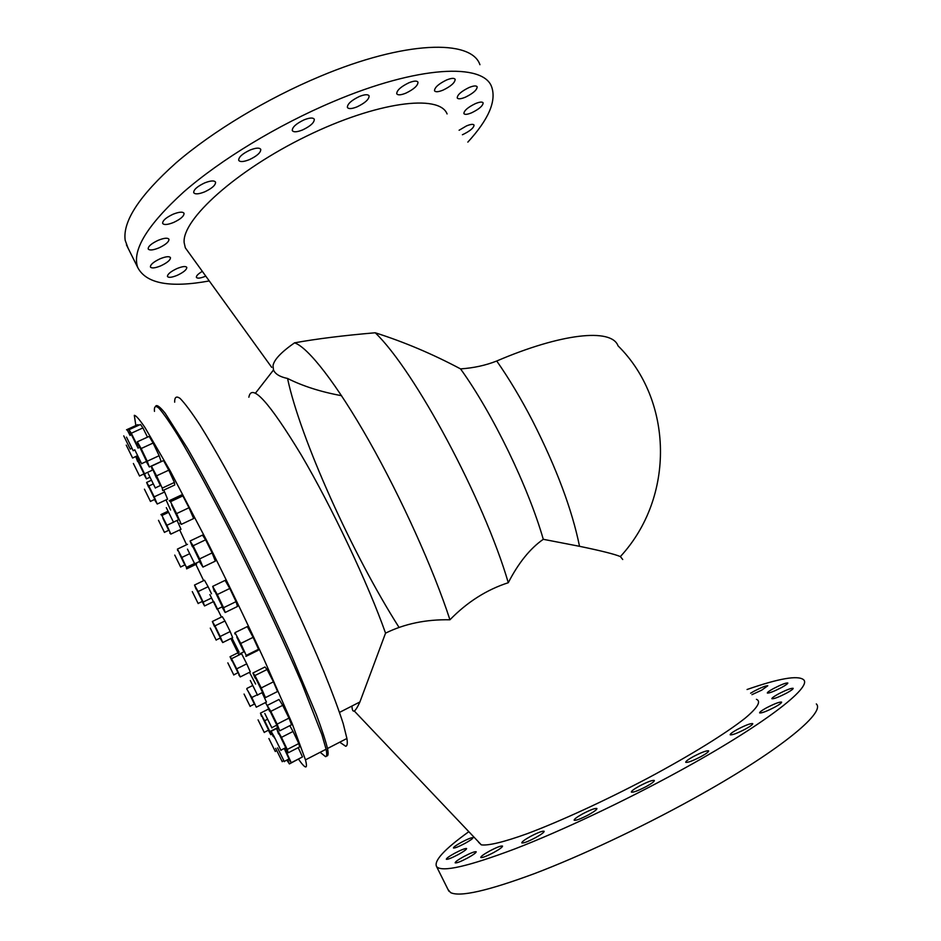 <?xml version="1.0" encoding="UTF-8"?>
<svg xmlns="http://www.w3.org/2000/svg" width="941" height="941" viewBox="0 0 941 941"><rect width="100%" height="100%" fill="white"/><g stroke="black" fill="none" stroke-linecap="round" stroke-linejoin="round"><path stroke-width="1.41" d="M354.075 711.067C352.828 711.502 352.122 709.82 351.958 706.032M478.546 842.23L481.31 844.853C488.156 845.841 503.87 842.113 527.278 833.667C560.107 821.352 605.075 800.697 648.02 778.042C690.541 755.317 726.252 733.18 745.131 718.183C757.764 707.62 761.351 701.233 756.435 699.328M747.048 689.506C779.03 678.39 797.874 675.12 803.567 679.708C812.624 687.106 762.904 725.511 678.579 771.502C623.801 801.485 561.036 831.068 514.903 848.888C468.065 866.52 441.964 872.448 436.624 866.673C433.578 860.968 444.317 849.3 468.83 831.691M448.081 889.645L450.61 892.609C459.855 897.208 487.826 890.868 534.488 873.601C580.326 856.181 640.398 827.974 692.776 799.015C777.066 752.612 826.092 712.678 816.317 703.927M639.327 786.1C647.373 781.9 652.36 780.018 654.313 780.454C654.536 781.383 651.89 783.383 646.396 786.464C638.292 790.687 633.281 792.581 631.376 792.122C631.188 791.181 633.834 789.17 639.327 786.1M701.151 756.517C692.905 760.81 687.765 762.739 685.754 762.316C685.554 761.434 688.047 759.54 693.258 756.635C701.457 752.377 706.573 750.447 708.632 750.847C708.855 751.706 706.362 753.6 701.151 756.517M588.607 814.777C580.762 818.87 575.951 820.693 574.163 820.234C573.998 819.246 576.786 817.153 582.503 813.941C590.289 809.872 595.1 808.06 596.912 808.495C597.1 809.472 594.336 811.554 588.607 814.777M737.25 729.487C745.46 725.217 750.612 723.264 752.718 723.629C752.941 724.417 750.6 726.193 745.684 728.934C737.415 733.227 732.239 735.18 730.181 734.803C729.981 733.992 732.333 732.227 737.25 729.487M535.57 837.655C528.042 841.595 523.455 843.348 521.808 842.913C521.69 841.901 524.56 839.76 530.406 836.478C537.887 832.573 542.463 830.821 544.145 831.256C544.286 832.244 541.428 834.373 535.57 837.655M766.315 707.926C774.419 703.739 779.513 701.786 781.606 702.092C781.818 702.821 779.607 704.48 774.961 707.056C766.797 711.29 761.681 713.231 759.634 712.913C759.446 712.172 761.669 710.514 766.315 707.926M493.849 852.452C486.662 856.228 482.298 857.91 480.78 857.498C480.71 856.498 483.615 854.357 489.485 851.087C496.625 847.335 500.977 845.665 502.518 846.065C502.623 847.029 499.73 849.17 493.849 852.452M786.805 692.988C778.854 697.093 773.89 699.01 771.891 698.74C771.726 698.057 773.855 696.493 778.278 694.035C786.158 689.965 791.122 688.047 793.157 688.306C793.345 688.977 791.228 690.529 786.805 692.988M467.606 858.004C460.725 861.603 456.573 863.226 455.162 862.85C455.126 861.897 457.996 859.803 463.772 856.592C470.618 853.005 474.746 851.393 476.181 851.758C476.252 852.687 473.382 854.769 467.606 858.004M773.502 688.553C781.112 684.625 785.876 682.766 787.805 682.978C787.97 683.601 785.923 685.095 781.653 687.459C773.996 691.412 769.22 693.282 767.327 693.047C767.174 692.411 769.232 690.906 773.502 688.553M454.691 853.252C461.266 849.805 465.242 848.241 466.583 848.559C466.63 849.441 463.842 851.44 458.255 854.557C451.633 858.027 447.657 859.592 446.328 859.262C446.316 858.357 449.104 856.345 454.691 853.252M750.6 693.223L754.164 691.141C761.445 687.377 765.998 685.589 767.797 685.777L761.751 690.129L751.965 694.658M461.455 842.277C467.842 838.937 471.688 837.419 472.982 837.702C473.005 838.525 470.347 840.419 464.983 843.383C458.561 846.747 454.715 848.276 453.433 847.982C453.433 847.135 456.114 845.241 461.455 842.277M341.548 395.69C320.81 391.879 302.802 386.128 287.546 378.458C279.983 376.918 275.301 374.095 273.49 369.989L273.019 365.673C273.996 359.78 281.171 352.169 294.533 342.842C316.517 338.854 343.418 335.502 375.224 332.773C404.124 341.971 432.566 354.004 460.549 368.896C473.594 368.013 485.65 365.39 496.742 361.003C560.577 333.585 611.462 327.668 618.049 345.853C672.862 399.913 675.52 496.848 620.378 556.578C614.673 554.178 601.052 550.756 579.527 546.309L543.286 539.299C528.148 486.579 492.578 413.287 460.549 368.896M447.081 113.943C439.471 93.818 376.847 101.746 306.401 136.222C235.909 170.497 181.684 219.818 184.165 242.719L185.318 247.812L188.823 252.67M209.267 280.947C169.992 288.087 146.161 283.617 137.762 267.562C131.693 250.529 147.031 225.311 183.789 191.893C220.594 159.77 277.607 125.094 332.996 101.722C418.027 65.517 483.827 62.729 491.767 87.184C496.46 101.31 488.485 119.613 467.842 142.115M479.934 64.706C471.382 39.087 404.995 40.581 319.952 76.433C266.926 98.57 212.501 131.458 176.014 162.887C139.433 195.622 122.495 221.441 125.2 240.355L128.082 248.142M304.025 119.872C296.121 123.671 292.204 127.235 292.286 130.552C293.498 132.375 296.933 132.175 302.59 129.94C310.448 126.165 314.353 122.612 314.294 119.272C313.106 117.449 309.683 117.649 304.025 119.872M359.415 96.464C351.358 100.369 347.347 104.016 347.382 107.403C348.523 109.144 351.769 108.956 357.121 106.827C365.12 102.957 369.119 99.323 369.119 95.9C368.002 94.171 364.767 94.359 359.415 96.464M249.447 159.617C257.081 155.971 260.845 152.56 260.763 149.384C259.516 147.525 255.94 147.749 250.047 150.054C242.366 153.724 238.591 157.135 238.696 160.299C239.979 162.158 243.566 161.934 249.447 159.617M408.876 82.784C400.819 86.713 396.773 90.371 396.737 93.747C397.784 95.37 400.831 95.17 405.877 93.147C413.887 89.254 417.933 85.596 417.992 82.196C416.969 80.573 413.934 80.773 408.876 82.784M204.597 182.942C197.222 186.459 193.587 189.694 193.705 192.646C195.022 194.493 198.692 194.222 204.703 191.846C212.043 188.365 215.654 185.13 215.56 182.166C214.277 180.319 210.631 180.578 204.597 182.942M446.575 79.985C438.624 83.878 434.601 87.466 434.507 90.748C435.471 92.242 438.341 92.018 443.105 90.101C451.01 86.231 455.021 82.643 455.15 79.338C454.209 77.856 451.351 78.068 446.575 79.985M173.062 214.23C166.004 217.583 162.522 220.629 162.64 223.37C163.946 225.146 167.616 224.828 173.65 222.441C180.672 219.1 184.13 216.065 184.036 213.313C182.777 211.537 179.119 211.843 173.062 214.23M465.372 97.205C473.064 93.43 477.005 89.971 477.181 86.831C476.299 85.455 473.594 85.69 469.053 87.525C461.313 91.336 457.361 94.794 457.22 97.923C458.114 99.287 460.831 99.052 465.372 97.205M158.97 247.871C165.698 244.672 169.027 241.813 168.957 239.261C167.721 237.591 164.134 237.944 158.194 240.308C151.43 243.519 148.09 246.389 148.172 248.918C149.443 250.6 153.042 250.247 158.97 247.871M475.334 103.651C467.877 107.321 464.054 110.626 463.878 113.555C464.713 114.826 467.324 114.567 471.7 112.767C479.122 109.121 482.933 105.827 483.145 102.875C482.321 101.604 479.722 101.863 475.334 103.651M160.805 265.832C167.286 262.751 170.509 260.022 170.462 257.646C169.298 256.093 165.839 256.481 160.088 258.787C153.571 261.88 150.348 264.621 150.407 266.985C151.607 268.526 155.077 268.15 160.805 265.832M462.396 134.728L463.054 134.457C470.171 130.952 473.841 127.835 474.052 125.094C473.264 123.894 470.723 124.177 466.442 125.941L459.102 130.258M176.908 268.597C170.592 271.608 167.439 274.231 167.463 276.466C168.592 277.901 171.897 277.501 177.379 275.266C183.66 272.267 186.8 269.644 186.789 267.397C185.695 265.962 182.401 266.362 176.908 268.597M202.339 271.361C198.128 273.878 196.14 275.878 196.387 277.372C197.422 278.689 200.551 278.289 205.761 276.136L205.785 276.136M326.48 755.905L326.927 755.952C328.291 755.87 328.48 753.388 327.503 748.507C325.61 740.72 321.881 729.404 316.317 714.548L291.769 656.042C275.795 620.378 258.14 583.197 238.826 544.486C219.618 506.529 202.538 474.546 187.6 448.563L165.216 413.287C160.358 407.241 157.241 404.771 155.853 405.877M339.725 742.202L345.688 746.26C347.264 746.072 347.676 743.472 346.911 738.485L343.218 723.653C338.807 710.008 332.408 692.788 324.01 671.992C305.719 627.941 278.948 570.599 252.247 518.538C232.403 480.298 214.266 447.94 200.174 425.426C191.576 412.287 184.871 403.277 180.037 398.372C176.343 395.832 174.556 397.102 174.673 402.183M543.286 539.299C530.124 548.474 518.456 562.941 508.281 582.714C486.626 589.725 467.171 602.075 449.939 619.79C426.155 619.296 404.689 623.742 385.551 633.14L359.909 701.962C357.462 707.303 355.58 710.302 354.263 710.973L481.31 844.842M385.551 633.14C368.084 583.62 331.879 506.987 301.179 454.844C268.985 401.842 251.541 382.634 248.859 397.231M287.546 378.458C300.273 438.718 352.781 554.708 398.96 627.271M320.152 752.294L325.562 756.658C326.915 756.588 327.092 754.117 326.092 749.236L321.881 734.615L301.755 683.225C282.935 639.257 255.893 581.809 229.298 529.489C209.549 491.037 191.693 458.42 178.002 435.624C169.698 422.309 163.299 413.111 158.806 408.029C155.453 405.324 154.006 406.43 154.477 411.37M135.857 425.532L134.304 415.346C135.916 415.369 139.503 419.486 145.055 427.696L170.403 471.265L206.561 540.334C226.946 580.879 246.119 620.613 264.08 659.547L292.086 723.394L305.472 759.869C306.707 764.645 306.766 767.009 305.66 766.95C304.437 766.833 302.073 764.257 298.544 759.211M268.903 708.867L265.597 702.762M255.623 684.048L249.483 672.321M239.132 652.219L231.933 638.033M221.441 617.049L213.772 601.475M203.644 580.632L195.869 564.412M186.589 544.733L179.696 529.924M170.592 510.01L166.051 499.894M156.406 477.922L155.089 474.864M275.666 748.354L282.253 761.704L275.666 748.354M284.335 761.645L277.56 747.895L284.335 761.645M284.335 748.695L288.993 758.975M268.903 738.544L275.301 751.518L268.903 738.544M273.996 736.274L280.971 750.412L273.996 736.274L271.067 731.322L273.113 736.391M278.971 733.745L285.746 747.672M269.902 710.878L276.83 725.135M271.937 727.946L264.797 713.466L271.937 727.946M258.069 719.877L264.292 732.521L258.069 719.877M262.527 717.618L268.608 730.11M250.306 680.519L257.587 695.27L250.306 680.519M255.529 677.896L262.563 692.423M244.06 694.046L250.153 706.42L244.06 694.046M248.448 691.858L254.388 704.08M236.791 637.128L243.895 651.819M231.474 639.751L238.838 654.665L231.474 639.751M232.156 660.723L238.002 672.756M233.815 675.026L227.828 662.864L233.815 675.026M215.242 591.983L222.358 606.733M209.878 594.583L217.265 609.556L209.878 594.583M216.195 640.151L210.278 628.129L216.195 640.151M214.572 626.024L220.359 637.927M194.811 564.047L187.471 549.156L194.811 564.047M192.834 546.603L199.904 561.295M196.598 589.525L202.35 601.405M198.186 603.581L192.293 591.607L198.186 603.581M173.567 522.349L166.322 507.658L173.567 522.349M171.638 505.164L178.625 519.703M179.084 553.014L184.848 564.941M180.66 567.082L174.755 555.084L180.66 567.082M148.278 473.688L155.383 488.085L148.278 473.688M153.524 471.265L160.382 485.544M162.899 518.268L168.721 530.312M164.475 532.441L158.5 520.326L164.475 532.441M139.868 447.41L146.573 461.372M134.751 449.763L141.668 463.795L134.751 449.763M148.901 487.097L154.818 499.342M150.489 501.482L144.432 489.179L150.489 501.482M126.506 437.13L133.234 450.774L126.506 437.13M137.974 461.372L144.008 473.899M133.387 463.49L139.574 476.052L133.387 463.49M130.281 449.116L123.753 435.871L130.281 449.116M132.575 457.938L126.247 445.14L132.599 458.02L137.139 455.832M136.916 456.02L139.562 460.278M139.244 460.42L138.892 458.961M131.305 433.225L128.964 429.719L140.491 424.462L142.926 427.92L131.305 433.225L137.245 445.258L138.398 444.74M143.773 474.111L146.443 478.863L149.76 477.322M146.443 478.863L144.526 473.805L152.524 470.1M154.971 500.389L157.241 504.023L167.592 499.177L164.616 491.967L154.206 496.836L148.854 485.991L152.995 484.062M157.241 504.023L154.206 496.836M146.302 461.655L149.337 466.983L161.146 461.513L159.135 455.715L147.219 461.219L141.162 448.539L153.101 443.046L159.135 455.715M149.337 466.983L147.219 461.219M169.803 533.065L170.85 534.112L181.013 529.301L177.19 520.644M170.85 534.112L166.898 525.301L173.356 522.255M162.24 488.12L162.687 490.614L174.732 484.991L174.391 482.451L162.24 488.12L156.571 475.84L168.78 470.171L174.391 482.451M179.966 523.172L181.331 524.36L193.646 518.538L188.988 507.752L176.59 513.598L170.497 501.694L182.872 495.895L188.988 507.752M181.331 524.36L176.59 513.598M194.364 563.577L186.424 567.388L186.624 568.858L196.587 564.071L196.528 563.224M186.424 567.388L181.813 557.46L189.4 553.826M199.821 562.189L202.95 567.082L215.324 561.13L212.113 552.92L199.621 558.907L193.128 545.756L205.62 539.805L212.113 552.92M202.95 567.082L199.621 558.907M202.186 601.64L204.55 605.957L213.031 601.828M204.55 605.957L203.15 602.075L211.29 598.123M220.135 638.21L222.723 642.562L232.662 637.669L230.18 631.552L220.182 636.469L214.96 625.859L224.958 620.966L230.18 631.552M222.723 642.562L220.182 636.469M222.147 607.168L225.158 612.497L237.508 606.463L236.05 601.628L223.593 607.698L217.3 594.536L229.792 588.466L236.05 601.628M225.158 612.497L223.593 607.698M238.72 674.803L240.273 676.92L250.294 671.921L246.754 663.84L236.685 668.851L231.545 658.7L241.59 653.724L246.754 663.84M240.273 676.92L236.685 668.851M246.224 655.395L245.907 656.406L258.116 650.349L258.552 649.278L246.224 655.395L240.743 643.456L253.129 637.339L258.552 649.278M263.351 694.858L265.456 697.599L277.56 691.506L273.431 681.825L261.257 687.942L254.94 675.556L267.091 669.486L273.431 681.825M265.456 697.599L261.257 687.942M256.281 707.197L266.444 702.068L256.281 707.197L251.8 697.516L257.187 694.811M276.595 725.582L279.748 730.804L291.545 724.793L289.005 718.101L277.113 724.147L270.808 711.361L282.7 705.338L289.005 718.101M279.748 730.804L277.113 724.147M268.456 730.404L270.796 734.698L272.149 734.004M270.796 734.698L269.832 731.58L277.783 727.534M285.57 748.06L288.193 752.8L287.24 749.471L281.465 737.368L276.701 728.769L278.548 733.956M288.193 752.8L299.65 746.907L298.803 743.543L287.24 749.471M286.97 760.281L289.393 763.927L300.179 758.128M289.393 763.927L287.652 759.94M288.816 759.34L291.263 762.716L302.473 756.94L298.238 747.636M130.081 435.495L127.317 430.096L138.75 425.261M127.317 430.096L126.529 429.79L137.704 424.697L138.598 424.956M142.926 427.92L147.49 437.142M128.964 429.719L131.187 434.989M144.526 473.805L139.103 462.49L140.409 461.902M139.103 462.49L135.763 456.561L137.633 461.525M163.71 490.132L164.616 491.967M148.854 485.991L146.62 482.462L148.643 487.215M146.62 482.462L151.172 480.357M141.162 448.539L137.304 441.811L139.456 447.598M137.304 441.811L149.172 436.377L153.101 443.046M166.898 525.301L161.911 515.48L168.321 512.457M161.911 515.48L160.923 514.562L167.804 511.328M156.571 475.84L151.407 466.183L151.948 468.877M151.407 466.183L163.558 460.561L168.78 470.171M170.497 501.694L169.227 500.706L181.484 494.966L182.872 495.895M181.813 557.46L177.426 549.097L187.471 544.321M177.426 549.097L177.673 550.708M193.128 545.756L190.07 541.004L192.434 546.792M190.07 541.004L202.456 535.111L205.62 539.805M203.15 602.075L198.104 591.548L208.114 586.702L211.502 593.795M198.104 591.548L194.516 585.043L195.975 589.019M194.516 585.043L204.479 580.232L208.114 586.702M214.96 625.859L212.348 621.495L214.301 626.153M212.348 621.495L222.276 616.637L224.958 620.966M217.3 594.536L212.69 586.372L214.336 591.336M212.69 586.372L225.099 580.374L229.792 588.466M231.545 658.7L230.039 656.724L231.886 660.853M230.039 656.724L237.685 652.936M240.743 643.456L234.991 632.658L234.779 633.869M234.991 632.658L247.318 626.588L253.129 637.339M254.94 675.556L252.906 673.015L255.129 678.096M252.906 673.015L264.95 666.993L267.091 669.486M262.245 692.929L266.444 702.068M251.8 697.516L246.73 688.941M247.001 688.365L252.447 685.636M270.808 711.361L267.22 705.432L269.467 711.102M267.22 705.432L279.018 699.469L282.7 705.338M269.832 731.58L264.633 720.735L267.326 719.371M264.633 720.735L260.469 713.137L261.504 716.36M260.469 713.137L268.632 708.996M271.067 731.322L277.948 727.828M281.465 737.368L293.051 731.451L298.803 743.543M276.701 728.769L278.089 728.063M289.793 725.687L293.051 731.451M291.263 762.716L286.417 752.188L287.534 751.612M286.417 752.188L284.523 748.589M273.478 736.203L274.619 738.038M131.493 434.848L138.139 448.198M449.939 619.79C433.766 569.893 401.419 498.048 369.048 440.906C336.643 383.705 307.966 347.158 294.533 342.842M508.281 582.714C484.003 499.518 414.663 370.401 375.224 332.773M622.73 559.507L620.378 556.578M579.527 546.309C572.069 509.61 556.39 467.748 532.488 420.721C520.902 398.419 508.987 378.517 496.742 361.003M448.845 891.174L436.624 866.673M271.714 367.378L185.318 247.812M339.536 712.384L359.909 701.962M255.517 393.091L273.49 369.989M289.146 758.905L284.311 761.387M277.007 725.04L271.902 727.652M238.108 672.697L233.78 674.85M220.465 637.88L216.159 639.998M200.115 561.201L194.752 563.777M202.456 601.346L198.151 603.44M178.825 519.608L173.509 522.114M184.965 564.882L180.625 566.952M168.827 530.254L164.44 532.335M154.936 499.295L150.466 501.388M131.716 448.363L130.258 449.033M276.548 750.647L275.266 751.306M160.57 485.462L155.336 487.897M262.762 692.329L257.528 694.952M244.095 651.713L238.779 654.348M254.505 704.021L250.118 706.232M283.7 760.716L282.218 761.469M305.472 759.869L326.092 749.236M137.762 267.562L126.423 244.825M146.761 461.29L141.632 463.654M144.138 473.841L139.562 475.97M268.738 730.04L264.268 732.321M327.503 748.507L346.911 738.485M134.798 449.927L133.199 450.668M285.911 747.589L280.936 750.142M222.57 606.627L217.195 609.25"/></g></svg>
